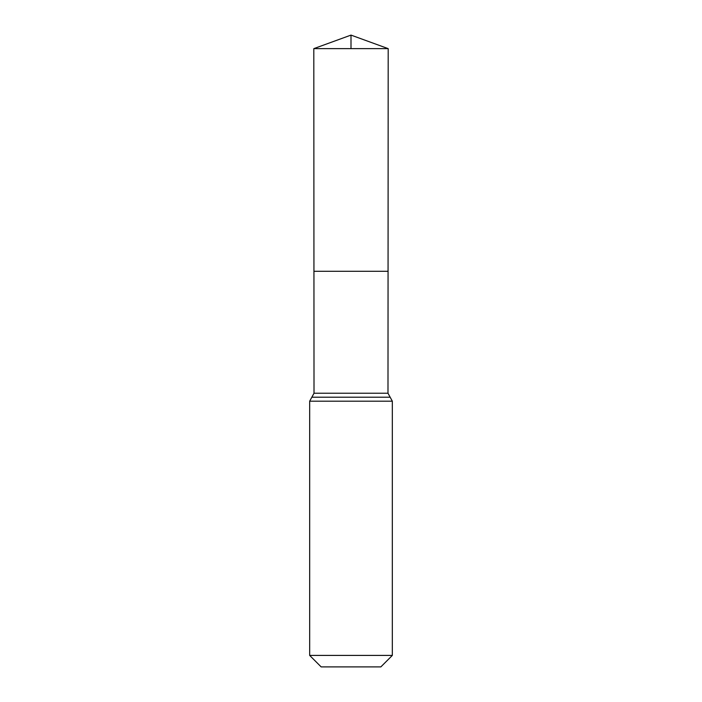 <?xml version="1.0" encoding="UTF-8"?>
<svg xmlns="http://www.w3.org/2000/svg" width="702" height="702" viewBox="0 0 702 702"><rect width="100%" height="100%" fill="white"/><g stroke="black" fill="none" stroke-linecap="round" stroke-linejoin="round"><path stroke-width="1.05" d="M314.013 393.234L313.943 271.288L388.057 271.288L313.943 271.288L313.803 48.64L388.197 48.64L387.987 393.234L314.013 393.234L311.846 397.209L390.154 397.209L387.987 393.234M390.154 397.209L392.33 401.193L309.67 401.193L311.846 397.209M392.33 655.414L309.67 655.414L321.156 666.9L380.844 666.9L392.33 655.414L392.33 401.193M309.67 655.414L309.67 401.193M313.803 48.64L351 35.1L388.197 48.64M351 48.64L351 35.1L313.803 48.64L313.943 271.288L351 271.288"/></g></svg>
